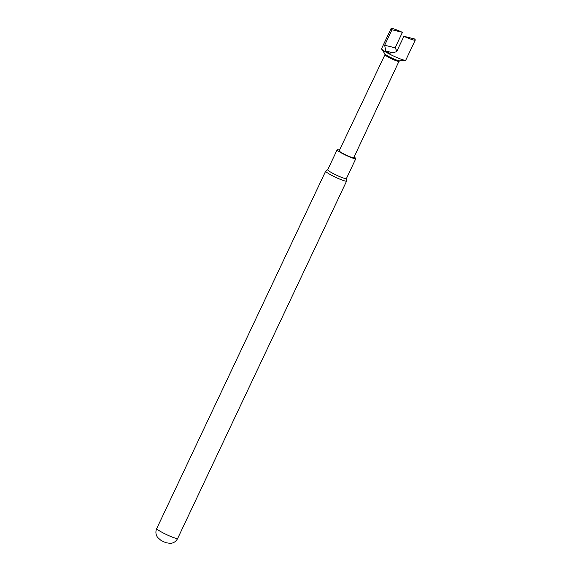 <?xml version="1.0" encoding="UTF-8"?>
<svg xmlns="http://www.w3.org/2000/svg" width="572" height="572" viewBox="0 0 572 572"><rect width="100%" height="100%" fill="white"/><g stroke="black" fill="none" stroke-linecap="round" stroke-linejoin="round"><path stroke-width="0.86" d="M415.272 40.047A13.392 1.48 -154.7 0 1 403.903 36.301L414.342 38.896A13.392 1.48 -154.7 0 1 415.272 40.047L405.762 60.16A13.392 1.48 -154.7 0 1 405.441 60.31L399.578 60.875A8.251 0.915 -154.7 0 1 388.374 56.285A8.251 0.915 -154.7 0 1 384.913 53.947L381.631 49.056A13.392 1.48 -154.7 0 1 381.545 48.72L391.055 28.6A13.392 1.48 -154.7 0 1 402.423 32.339L395.109 47.819L396.911 51.101M405.441 60.31A13.392 1.48 -154.7 0 1 387.251 52.853A13.392 1.48 -154.7 0 1 381.631 49.056M384.949 54.719A7.751 0.858 25.3 0 0 384.935 54.776A7.751 0.858 25.3 0 0 388.252 57.114A7.751 0.858 25.3 0 0 398.927 61.39L399.685 60.868M384.935 54.748L339.175 150.801A8.072 0.894 25.3 0 0 342.614 153.296A8.072 0.894 25.3 0 0 353.768 157.7L398.949 61.376M403.903 36.301L396.589 51.78L389.725 53.196A13.392 1.48 -154.7 0 1 387.616 52.081A13.392 1.48 -154.7 0 1 385.75 51.015L384.67 45.224L391.984 29.751A13.392 1.48 -154.7 0 1 391.055 28.6M354.075 157.05A10.332 1.144 -154.7 0 1 355.813 158.666A10.332 1.144 -154.7 0 1 354.418 158.616A10.332 1.144 -154.7 0 1 343.672 154.154A10.332 1.144 -154.7 0 1 337.13 149.835A10.332 1.144 -154.7 0 1 338.524 149.885A10.332 1.144 -154.7 0 1 339.482 150.157M346.41 178.507A10.332 1.144 -154.7 0 1 346.403 178.586A10.332 1.144 -154.7 0 1 345.002 178.535A10.332 1.144 -154.7 0 1 334.255 174.067A10.332 1.144 -154.7 0 1 327.713 169.748L337.13 149.835M346.417 178.55L346.625 180.974A11.583 1.28 -154.7 0 1 346.611 181.059A11.583 1.28 -154.7 0 1 345.045 181.002A11.583 1.28 -154.7 0 1 330.602 174.739A11.583 1.28 -154.7 0 1 325.668 171.157A11.583 1.28 -154.7 0 1 325.725 171.092L327.735 169.72M166.187 542.742A4.304 0.479 -154.7 0 1 161.533 540.633A4.304 0.479 -154.7 0 1 160.703 540.154L157.586 537.394C155.691 534.627 155.405 531.681 156.728 528.549A11.583 1.28 25.3 0 0 161.669 532.124A11.583 1.28 25.3 0 0 177.67 538.452C176.097 541.462 173.638 543.114 170.299 543.4L166.187 542.742M391.984 29.751L402.423 32.339M385.75 51.015L392.213 52.617M384.67 45.224L395.109 47.819M177.67 538.452L346.611 181.059M156.728 528.549L325.668 171.157M355.813 158.666L346.403 178.586M384.935 54.776L384.856 53.861"/></g></svg>
